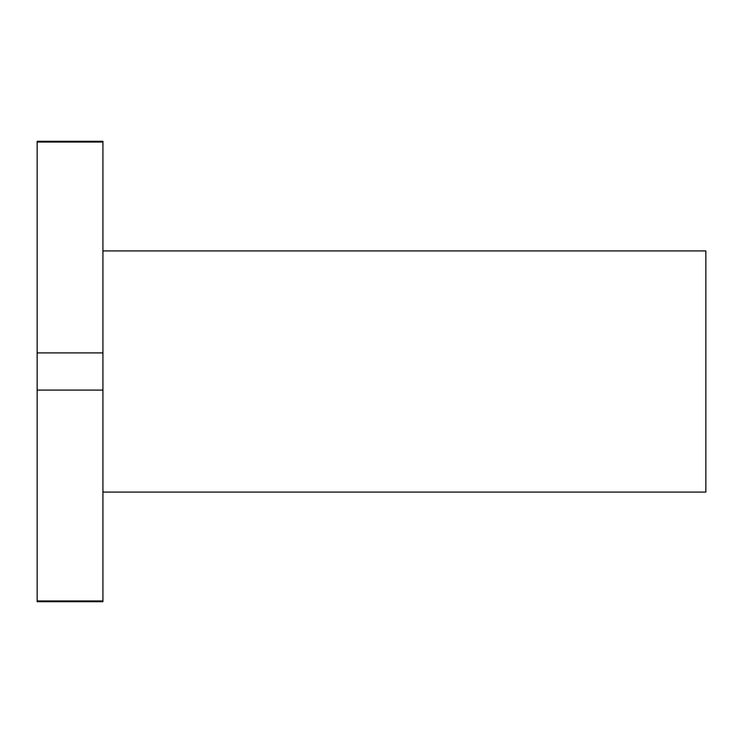 <?xml version="1.0" encoding="UTF-8"?>
<svg xmlns="http://www.w3.org/2000/svg" width="743" height="743" viewBox="0 0 743 743"><rect width="100%" height="100%" fill="white"/><g stroke="black" fill="none" stroke-linecap="round" stroke-linejoin="round"><path stroke-width="1.11" d="M102.924 492.089L705.85 492.089L705.85 250.911L102.924 250.911M102.924 390.094L102.924 352.906L37.15 352.906L37.15 390.094L102.924 390.094L102.924 600.957L37.15 600.957L37.15 601.709L102.924 601.709L102.924 600.957M102.924 142.043L102.924 141.291L37.15 141.291L37.15 142.043L102.924 142.043L102.924 352.906M37.15 390.094L37.15 600.957M37.15 142.043L37.15 352.906"/></g></svg>
